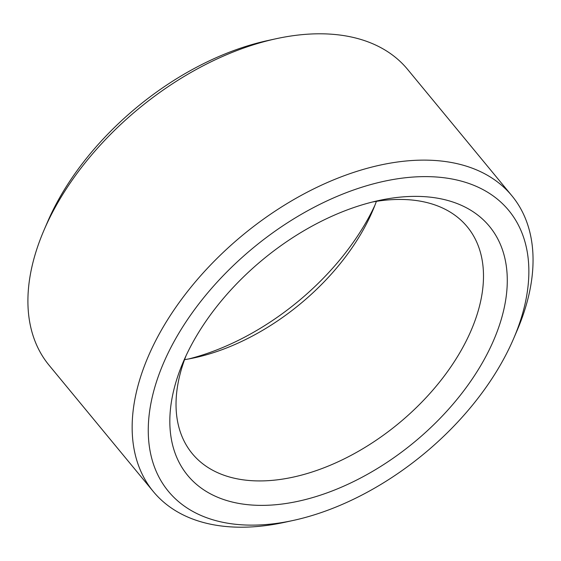 <?xml version="1.0" encoding="UTF-8"?>
<svg xmlns="http://www.w3.org/2000/svg" width="561" height="561" viewBox="0 0 561 561"><rect width="100%" height="100%" fill="white"/><g stroke="black" fill="none" stroke-linecap="round" stroke-linejoin="round"><path stroke-width="0.84" d="M511.856 195.726L407.616 69.41A232.415 140.909 140.5 0 0 275.998 38.758A232.415 140.909 140.5 0 0 43.982 230.227A232.415 140.909 140.5 0 0 43.106 232.289A232.415 140.909 140.5 0 0 49.102 365.274L153.342 491.59A232.415 140.909 -39.5 0 1 147.347 358.605A232.415 140.909 -39.5 0 1 325.373 183.398A232.415 140.909 -39.5 0 1 511.856 195.726A232.415 140.909 -39.5 0 1 516.983 330.773L513.603 338.641A220.648 133.77 140.5 0 0 412.202 177.115A220.648 133.77 140.5 0 0 162.683 365.071A220.648 133.77 140.5 0 0 293.333 520.419A220.648 133.77 140.5 0 0 513.603 338.641M293.333 520.419L284.967 522.242A232.415 140.909 -39.5 0 1 153.342 491.59M182.62 363.458A195.635 118.609 -39.5 0 1 183.356 361.719A195.635 118.609 -39.5 0 1 378.654 200.55A195.635 118.609 -39.5 0 1 500.209 322.799A195.635 118.609 -39.5 0 1 282.106 504.037A195.635 118.609 -39.5 0 1 182.62 363.458M43.982 230.227L47.362 222.359A220.648 133.77 -39.5 0 1 267.632 40.581L275.998 38.758M188.671 358.956A195.635 118.609 140.5 0 0 374.93 205.242M186.028 355.758A178.23 108.056 140.5 0 0 192.283 453.646A178.23 108.056 140.5 0 0 398.527 423.541A178.23 108.056 140.5 0 0 467.215 226.756A178.23 108.056 140.5 0 0 372.294 202.044M376.396 201.343A178.23 108.056 -39.5 0 1 372.609 210.922A178.23 108.056 -39.5 0 1 194.681 357.75A178.23 108.056 -39.5 0 1 184.562 359.657"/></g></svg>
